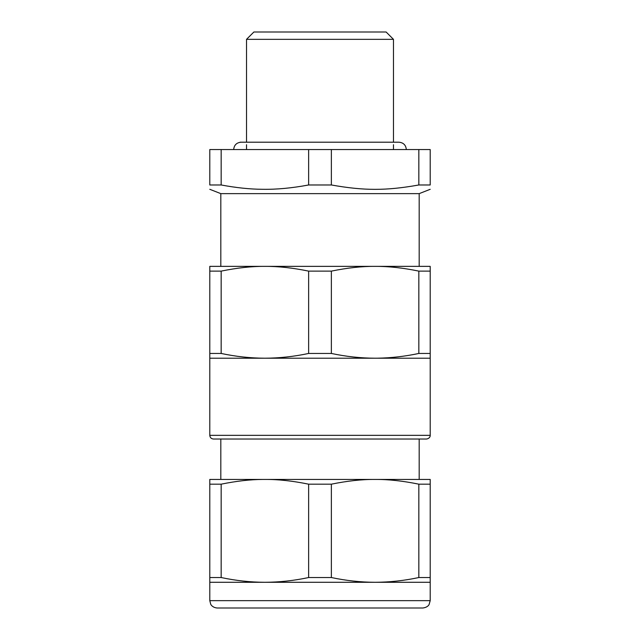<?xml version="1.0" encoding="UTF-8"?>
<svg xmlns="http://www.w3.org/2000/svg" width="640" height="640" viewBox="0 0 640 640"><rect width="100%" height="100%" fill="white"/><g stroke="black" fill="none" stroke-linecap="round" stroke-linejoin="round"><path stroke-width="0.96" d="M419.184 266.368L419.184 193.632L220.816 193.632L220.816 266.368M430.208 353.456L430.208 358.208L209.792 358.208L209.792 353.456L221.16 353.456C235.8 356.568 250.384 358.152 264.896 358.208C279.416 358.152 293.992 356.568 308.632 353.456L331.368 353.456C346 356.568 360.584 358.152 375.104 358.208L377.352 358.192C391.128 357.984 404.952 356.4 418.84 353.456L430.208 353.456L430.208 266.368L209.792 266.368L209.792 271.12L221.16 271.12C237.088 267.856 251.664 266.272 264.896 266.368L375.104 266.368C361.872 266.272 347.288 267.856 331.368 271.12L308.632 271.12C292.712 267.856 278.136 266.272 264.896 266.368M308.632 184.976C291.896 188.104 276.56 189.536 262.648 189.296C250.088 189.232 236.264 187.792 221.16 184.976L221.16 149.552L308.632 149.552L308.632 184.976L331.368 184.976C364.12 190.808 386.08 190.808 418.84 184.976L430.208 184.976C430.208 190.808 430.208 190.808 430.208 184.976C430.208 190.808 430.208 190.808 430.208 184.976L430.208 149.552L418.84 149.552L418.84 184.976M221.16 149.552L209.792 149.552L209.792 184.976C209.792 190.808 209.792 190.808 209.792 184.976C209.792 190.808 209.792 190.808 209.792 184.976L221.16 184.976M331.368 184.976L331.368 149.552L418.84 149.552M331.368 149.552L308.632 149.552M430.208 271.12L418.84 271.12C402.92 267.856 388.336 266.272 375.104 266.368M308.632 353.456L308.632 271.12M221.16 353.456L221.16 271.12M209.792 353.456L209.792 271.12M418.84 353.456L418.84 271.12M331.368 353.456L331.368 271.12M430.208 358.208L430.208 435.344C430.36 435.256 430.328 438.408 426.528 439.024L213.472 439.024L220.816 439.024L220.816 479.432M299.256 39.344L393.472 39.344L393.472 142.208L398.976 142.208L241.024 142.208C238.552 142.208 242.136 142.208 241.024 142.208L246.528 142.208L246.528 39.344L299.256 39.344M393.472 39.344L386.12 32L253.88 32L246.528 39.344M262.664 479.432L209.792 479.432L209.792 484.176L221.16 484.176C236.264 481.088 250.088 479.512 262.648 479.44L264.896 479.432L262.664 479.432M375.104 479.432L264.896 479.432C278.136 479.336 292.712 480.92 308.632 484.176L331.368 484.176C347.288 480.92 361.872 479.336 375.104 479.432L430.208 479.432L430.208 484.176L418.84 484.176C402.92 480.92 388.336 479.336 375.104 479.432M209.792 577.536L221.16 577.536C235.8 580.648 250.376 582.232 264.896 582.288L209.792 582.288L209.792 484.176M308.632 577.536L331.368 577.536C346.008 580.648 360.584 582.232 375.104 582.288L264.896 582.288C279.416 582.232 293.992 580.648 308.632 577.536L308.632 484.176M221.16 577.536L221.16 484.176M418.84 577.536L430.208 577.536L430.208 582.288L375.104 582.288C389.616 582.232 404.2 580.648 418.84 577.536L418.84 484.176M331.368 577.536L331.368 484.176M430.208 582.288L430.208 600.656L209.792 600.656L210.704 604.192C210.6 604.192 212.24 607.592 217.144 608L422.856 608C428.272 607.328 429.352 604.008 429.064 604.592L430.208 600.656M430.208 577.536L430.208 484.176M430.208 435.344L209.792 435.344C210.016 437.576 211.24 438.8 213.472 439.024M220.816 193.632L209.792 189.304M419.184 193.632L430.208 189.304M209.792 358.208L209.792 435.344M419.184 439.024L419.184 479.432M246.528 149.552L246.528 144.688M393.472 149.552L393.472 144.688M209.792 582.288L209.792 600.656M406.328 149.552C405.888 145.088 403.44 142.64 398.976 142.208M233.672 149.552C234.112 145.088 236.56 142.64 241.024 142.208"/></g></svg>
